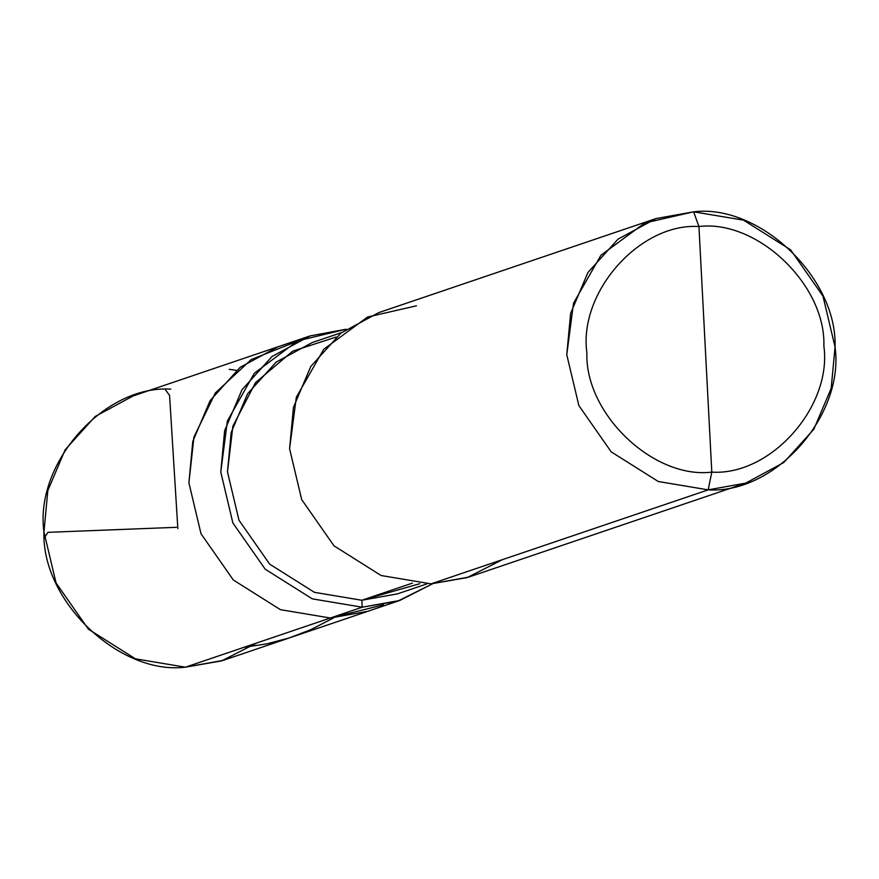 <?xml version="1.0" encoding="UTF-8"?>
<svg xmlns="http://www.w3.org/2000/svg" width="879" height="879" viewBox="0 0 879 879"><rect width="100%" height="100%" fill="white"/><g stroke="black" fill="none" stroke-linecap="round" stroke-linejoin="round"><path stroke-width="1.32" d="M399.78 600.467L432.501 583.821L397.769 601.126L362.203 607.202L330.339 618.014L280.445 609.674L233.353 580.019L201.005 533.751L188.908 482.846L192.787 441.434L210.114 400.615L240.176 367.312L278.193 346.722L240.176 367.312L210.114 400.615L192.787 441.434L188.908 482.846L201.005 533.751L233.353 580.019L280.445 609.674L330.339 618.014L383.486 604.818L330.339 618.014L362.203 607.202L399.78 600.467L222.958 660.437L185.381 667.183L330.339 618.014L280.445 609.674L233.353 580.019L201.005 533.751L188.908 482.846L193.918 437.127L215.322 392.99L251.273 359.511L294.476 342.37L251.273 359.511L215.322 392.99L193.918 437.127L188.908 482.846L201.005 533.751L233.353 580.019L280.445 609.674L330.339 618.014L367.916 611.268L330.339 618.014L185.381 667.183L221.618 660.887L256.888 642.923M170.812 389.144C104.118 384.837 34.347 463.409 43.95 532.015C41.555 600.972 119.335 675.303 185.381 667.183L135.487 658.843L88.394 629.188L56.047 582.92L43.95 532.015L47.829 490.603L65.145 449.784L95.207 416.47L133.234 395.891L310.045 335.921L272.029 356.5L241.967 389.815L224.65 430.622L220.772 472.045L232.869 522.95L265.216 569.218L312.309 598.863L362.203 607.202L361.829 600.258L419.788 583.7M745.766 483.109L468.595 577.118L431.018 583.865L708.188 489.856L658.305 481.516L611.202 451.861L578.865 405.593L566.768 354.698L573.504 303.255L600.906 255.262L644.757 223.002L693.619 211.817L698.937 226.529C640.022 222.717 578.393 292.125 586.875 352.732C584.766 413.635 653.46 479.297 711.803 472.122C653.46 479.297 584.766 413.635 586.875 352.732C578.393 292.125 640.022 222.717 698.937 226.529L711.803 472.122C770.718 475.935 832.347 406.527 823.865 345.919C825.974 285.016 757.269 219.354 698.937 226.529L693.619 211.817C759.665 203.697 837.445 278.028 835.05 346.985C844.653 415.591 774.882 494.163 708.188 489.856L745.766 483.109L783.793 462.53L813.855 429.216L831.171 388.397L835.05 346.985L822.953 296.08L790.606 249.812L743.513 220.157L693.619 211.817L656.042 218.563L618.025 239.154L587.963 272.457L570.647 313.276L566.768 354.698L578.865 405.593L611.202 451.861L658.305 481.516L708.188 489.856L711.803 472.122L698.937 226.529C757.269 219.354 825.974 285.016 823.865 345.919C832.347 406.527 770.718 475.935 711.803 472.122L708.188 489.856L431.018 583.865L467.254 577.569L502.524 559.615M426.809 583.92L397.539 593.852L361.829 600.258L412.493 583.074L361.829 600.258L362.203 607.202L312.309 598.863L265.216 569.218L232.869 522.95L220.772 472.045L227.375 421.008L254.328 373.267L297.629 340.865L346.15 329.218L310.045 335.921M336.13 337.042L292.707 351.161L255.47 382.673L232.88 426.183L227.474 471.847L238.967 520.203L269.699 564.164L314.44 592.336L361.829 600.258L314.44 592.336L269.699 564.164L238.967 520.203L227.474 471.847L231.166 432.501L247.614 393.737L276.171 362.082L312.298 342.524L341.568 332.603M416.448 305.826L367.576 317.011L323.725 349.271L296.322 397.264L289.587 448.708L301.684 499.602L334.031 545.87L381.123 575.525L431.018 583.865L381.123 575.525L334.031 545.87L301.684 499.602L289.587 448.708L293.465 407.285L310.781 366.477L340.843 333.163L378.871 312.572L656.042 218.563M176.415 527.312L47.938 532.333L44.368 537.805M243.846 647.351L266.908 643.835L289.29 637.912L310.913 629.639L333.613 617.882M236.396 370.378L229.265 369.312M177.844 528.653L169.57 395.473L165.23 389.419"/></g></svg>
